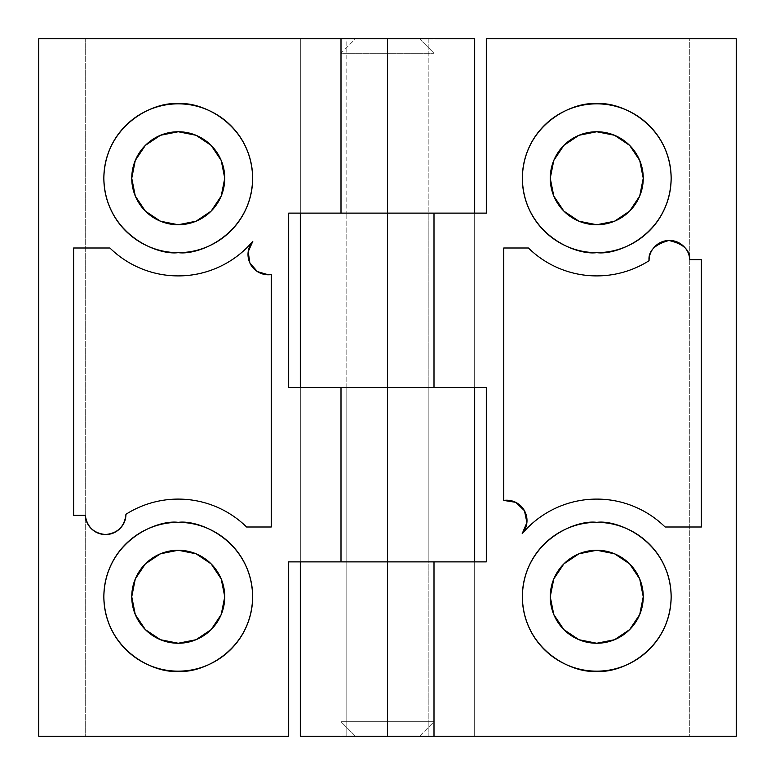 <?xml version="1.0" encoding="UTF-8"?>
<svg xmlns="http://www.w3.org/2000/svg" width="775" height="775" viewBox="0 0 775 775"><rect width="100%" height="100%" fill="white"/><g stroke="black" fill="none" stroke-linecap="round" stroke-linejoin="round"><path stroke-width="0.58" stroke-dasharray="3.88 2.91" d="M178.25 522.35C156.492 519.357 104.867 541.686 103.85 596.75C104.867 651.814 156.492 674.143 178.25 671.15C200.008 674.143 251.633 651.814 252.65 596.75C251.633 541.686 200.008 519.357 178.25 522.35C168.388 522.35 158.894 524.239 149.778 528.017C140.662 531.786 132.622 537.162 125.637 544.137C118.662 551.122 113.286 559.163 109.517 568.278C105.739 577.394 103.85 586.888 103.85 596.75C103.85 606.612 105.739 616.106 109.517 625.222C113.286 634.337 118.662 642.378 125.637 649.363C132.622 656.338 140.662 661.714 149.778 665.483C158.894 669.261 168.388 671.15 178.25 671.15C188.112 671.15 197.606 669.261 206.722 665.483C215.838 661.714 223.878 656.338 230.863 649.363C237.838 642.378 243.214 634.337 246.983 625.222C250.761 616.106 252.65 606.612 252.65 596.75C252.65 586.888 250.761 577.394 246.983 568.278C243.214 559.163 237.838 551.122 230.863 544.137C223.878 537.162 215.838 531.786 206.722 528.017C197.606 524.239 188.112 522.35 178.25 522.35M206.722 109.517C197.606 105.739 188.112 103.85 178.25 103.85C156.492 100.857 104.867 123.186 103.85 178.25C104.867 233.314 156.492 255.643 178.25 252.65C200.008 255.643 251.633 233.314 252.65 178.25C251.633 123.186 200.008 100.857 178.25 103.85C168.388 103.85 158.894 105.739 149.778 109.517C140.662 113.286 132.622 118.662 125.637 125.637C118.662 132.622 113.286 140.662 109.517 149.778C105.739 158.894 103.85 168.388 103.85 178.25C103.85 188.112 105.739 197.606 109.517 206.722C113.286 215.838 118.662 223.878 125.637 230.863C132.622 237.838 140.662 243.214 149.778 246.983C158.894 250.761 168.388 252.65 178.25 252.65L178.279 252.65M105.594 534.518C100.207 534.518 95.558 532.667 91.644 528.976C87.72 525.285 85.608 520.752 85.289 515.375L73.625 515.375L85.289 515.375C87.1 527.019 93.872 533.394 105.594 534.518C117.81 533.239 124.591 526.496 125.938 514.29C135.237 508.4 145.245 504.186 155.969 501.677C166.693 499.168 177.523 498.48 188.48 499.633C199.427 500.786 209.889 503.711 219.848 508.4M109.905 248L73.625 248L73.625 515.375L73.625 248L109.905 248A97.65 97.65 0 0 0 252.815 241.306A20.344 20.344 0 0 0 271.25 274.582L271.25 527L246.595 527A97.65 97.65 0 0 0 125.938 514.29C125.899 519.889 123.903 524.656 119.931 528.598M341 561.875L341 387.5L434 387.5L434 561.875L341 561.875L341 387.5L341 561.875L474.688 561.875L474.688 387.5L300.312 387.5L300.312 561.875L288.688 561.875L288.688 736.25L85.25 736.25L85.25 38.75L474.688 38.75L474.688 213.125L474.688 38.75L428.188 38.75L428.188 213.125L428.188 38.75L346.812 38.75L346.812 213.125L346.812 38.75L300.312 38.75L300.312 213.125L300.312 38.75L300.312 213.125L300.312 38.75L85.25 38.75L85.25 736.25L38.75 736.25L38.75 38.75L85.25 38.75L38.75 38.75L38.75 736.25L288.688 736.25L288.688 561.875L300.312 561.875L300.312 387.5L474.688 387.5L474.688 561.875L428.188 561.875L428.188 387.5L428.188 561.875L346.812 561.875L346.812 387.5L346.812 561.875L300.312 561.875L300.312 387.5L300.312 561.875L428.188 561.875L346.812 561.875L346.812 736.25L346.812 561.875L300.312 561.875L474.688 561.875L428.188 561.875L428.188 736.25L428.188 561.875L486.312 561.875L486.312 387.5L341 387.5L341 561.875L434 561.875L434 387.5L341 387.5L341 38.75L434 38.75L434 213.125L341 213.125L341 38.75L341 213.125L434 213.125L434 38.75L341 38.75L341 213.125L474.688 213.125L288.688 213.125L288.688 387.5L346.812 387.5L346.812 213.125L428.188 213.125L346.812 213.125L346.812 387.5L300.312 387.5L300.312 213.125L346.812 213.125L288.688 213.125L288.688 387.5L434 387.5L434 213.125L434 387.5L434 213.125L434 387.5L341 387.5L369.704 387.5L341 387.5L341 213.125L486.312 213.125L486.312 38.75L689.75 38.75L689.75 736.25L474.688 736.25L474.688 561.875L474.688 736.25L474.688 561.875L474.688 736.25L300.312 736.25L300.312 561.875L300.312 736.25L689.75 736.25L689.75 38.75L736.25 38.75L736.25 736.25L736.25 38.75L486.312 38.75L486.312 213.125L474.688 213.125L474.688 387.5L474.688 213.125L474.688 387.5L474.688 213.125L428.188 213.125L428.188 387.5L346.812 387.5L474.688 387.5L428.188 387.5L428.188 213.125L300.312 213.125L300.312 387.5L486.312 387.5L486.312 561.875L344.536 561.875L434 561.875L434 736.25L341 736.25L341 561.875L341 736.25L434 736.25L434 561.875L300.312 561.875L434 561.875L434 736.25L434 561.875L341 561.875M434 38.75L341 38.75L434 38.75M387.5 213.125L300.312 213.125L387.5 213.125M268.344 274.786L257.397 271.589L249.889 263.006L248.184 251.73M219.344 266.832C206.315 272.877 192.617 275.9 178.25 275.9M246.595 527L271.25 527L271.25 274.582M230.863 230.863C237.838 223.878 243.214 215.838 246.983 206.722C250.761 197.606 252.65 188.112 252.65 178.25C252.65 168.388 250.761 158.894 246.983 149.778C243.214 140.662 237.838 132.622 230.863 125.637M665.095 527L701.375 527L701.375 259.625L689.711 259.625L701.375 259.625L701.375 527L665.095 527A97.65 97.65 0 0 0 522.185 533.694A20.344 20.344 0 0 0 503.75 500.417L503.75 248L528.405 248A97.65 97.65 0 0 0 649.062 260.71A97.65 97.65 0 0 1 596.75 275.9M596.75 103.85C574.992 100.857 523.367 123.186 522.35 178.25C523.367 233.314 574.992 255.643 596.75 252.65C618.508 255.643 670.133 233.314 671.15 178.25C670.133 123.186 618.508 100.857 596.75 103.85M596.75 522.35C574.992 519.357 523.367 541.686 522.35 596.75C523.367 651.814 574.992 674.143 596.75 671.15C618.508 674.143 670.133 651.814 671.15 596.75C670.133 541.686 618.508 519.357 596.75 522.35C586.888 522.35 577.394 524.239 568.278 528.017C559.163 531.786 551.122 537.162 544.137 544.137C537.162 551.122 531.786 559.163 528.017 568.278C524.239 577.394 522.35 586.888 522.35 596.75C522.35 606.612 524.239 616.106 528.017 625.222C531.786 634.337 537.162 642.378 544.137 649.363C551.122 656.338 559.163 661.714 568.278 665.483C577.394 669.261 586.888 671.15 596.75 671.15C606.612 671.15 616.106 669.261 625.222 665.483C634.337 661.714 642.378 656.338 649.363 649.363C656.338 642.378 661.714 634.337 665.483 625.222C669.261 616.106 671.15 606.612 671.15 596.75C671.15 586.888 669.261 577.394 665.483 568.278C661.714 559.163 656.338 551.122 649.363 544.137C642.378 537.162 634.337 531.786 625.222 528.017C616.106 524.239 606.612 522.35 596.75 522.35M736.25 736.25L689.75 736.25L736.25 736.25M341 736.25L434 736.25L341 736.25M568.278 109.517C559.163 113.286 551.122 118.662 544.137 125.637C537.162 132.622 531.786 140.662 528.017 149.778C524.239 158.894 522.35 168.388 522.35 178.25C522.35 188.112 524.239 197.606 528.017 206.722C531.786 215.838 537.162 223.878 544.137 230.863C551.122 237.838 559.163 243.214 568.278 246.983C577.394 250.761 586.888 252.65 596.75 252.65C606.612 252.65 616.106 250.761 625.222 246.983C634.337 243.214 642.378 237.838 649.363 230.863C656.338 223.878 661.714 215.838 665.483 206.722M671.15 178.25C671.15 168.388 669.261 158.894 665.483 149.778C661.714 140.662 656.338 132.622 649.363 125.637C642.378 118.662 634.337 113.286 625.222 109.517M689.711 259.625C690.215 250.122 683.269 243.737 668.864 240.492C654.662 244.503 648.055 251.236 649.062 260.71C649.092 255.217 651.029 250.509 654.875 246.595C658.711 242.672 663.381 240.638 668.864 240.492C674.357 240.347 679.113 242.129 683.163 245.84C687.202 249.55 689.392 254.142 689.711 259.625M553.592 509.156C565.76 503.159 578.625 499.846 592.178 499.207C605.74 498.577 618.857 500.669 631.528 505.503M528.405 248L503.75 248L503.75 500.417M515.704 502.336L524.452 510.696L526.903 522.544M178.25 224.75A46.5 46.5 0 0 0 224.75 178.25A46.5 46.5 0 0 0 178.25 131.75A46.5 46.5 0 0 0 131.75 178.25A46.5 46.5 0 0 0 178.25 224.75L196.046 221.214L211.129 211.129L221.214 196.046L224.75 178.25L221.214 160.454L211.129 145.371L196.046 135.286L178.25 131.75L160.454 135.286L145.371 145.371L135.286 160.454L131.75 178.25L135.286 196.046L145.371 211.129L160.454 221.214L178.25 224.75M419.469 38.75L355.531 38.75L341 53.281L434 53.281L419.469 38.75L355.531 38.75L419.469 38.75L434 53.281L341 53.281L341 721.719L355.531 736.25L419.469 736.25L434 721.719L341 721.719L434 721.719L434 53.281L434 721.719L341 721.719L341 53.281L434 53.281L341 53.281L355.531 38.75L419.469 38.75M355.531 736.25L419.469 736.25L355.531 736.25L341 721.719L434 721.719L419.469 736.25L355.531 736.25M596.75 224.75A46.5 46.5 0 0 0 643.25 178.25A46.5 46.5 0 0 0 596.75 131.75A46.5 46.5 0 0 0 550.25 178.25A46.5 46.5 0 0 0 596.75 224.75L614.546 221.214L629.629 211.129L639.714 196.046L643.25 178.25L639.714 160.454L629.629 145.371L614.546 135.286L596.75 131.75L578.954 135.286L563.871 145.371L553.786 160.454L550.25 178.25L553.786 196.046L563.871 211.129L578.954 221.214L596.75 224.75M596.75 643.25A46.5 46.5 0 0 0 643.25 596.75A46.5 46.5 0 0 0 596.75 550.25A46.5 46.5 0 0 0 550.25 596.75A46.5 46.5 0 0 0 596.75 643.25L614.546 639.714L629.629 629.629L639.714 614.546L643.25 596.75L639.714 578.954L629.629 563.871L614.546 553.786L596.75 550.25L578.954 553.786L563.871 563.871L553.786 578.954L550.25 596.75L553.786 614.546L563.871 629.629L578.954 639.714L596.75 643.25M178.25 643.25A46.5 46.5 0 0 0 224.75 596.75A46.5 46.5 0 0 0 178.25 550.25A46.5 46.5 0 0 0 131.75 596.75A46.5 46.5 0 0 0 178.25 643.25L196.046 639.714L211.129 629.629L221.214 614.546L224.75 596.75L221.214 578.954L211.129 563.871L196.046 553.786L178.25 550.25L160.454 553.786L145.371 563.871L135.286 578.954L131.75 596.75L135.286 614.546L145.371 629.629L160.454 639.714L178.25 643.25"/><path stroke-width="1.16" d="M178.25 671.15C156.492 674.143 104.867 651.814 103.85 596.75C104.867 541.686 156.492 519.357 178.25 522.35C188.112 522.35 197.606 524.239 206.722 528.017C215.838 531.786 223.878 537.162 230.863 544.137C237.838 551.122 243.214 559.163 246.983 568.278C250.761 577.394 252.65 586.888 252.65 596.75C252.65 606.612 250.761 616.106 246.983 625.222C243.214 634.337 237.838 642.378 230.863 649.363C223.878 656.338 215.838 661.714 206.722 665.483C197.606 669.261 188.112 671.15 178.25 671.15C168.388 671.15 158.894 669.261 149.778 665.483C140.662 661.714 132.622 656.338 125.637 649.363C118.662 642.378 113.286 634.337 109.517 625.222C105.739 616.106 103.85 606.612 103.85 596.75C103.85 586.888 105.739 577.394 109.517 568.278C113.286 559.163 118.662 551.122 125.637 544.137C132.622 537.162 140.662 531.786 149.778 528.017C158.894 524.239 168.388 522.35 178.25 522.35C200.008 519.357 251.633 541.686 252.65 596.75C251.633 651.814 200.008 674.143 178.25 671.15M178.25 252.65C156.492 255.643 104.867 233.314 103.85 178.25C104.867 123.186 156.492 100.857 178.25 103.85C188.112 103.85 197.606 105.739 206.722 109.517C215.838 113.286 223.878 118.662 230.863 125.637C237.838 132.622 243.214 140.662 246.983 149.778C250.761 158.894 252.65 168.388 252.65 178.25C252.65 188.112 250.761 197.606 246.983 206.722C243.214 215.838 237.838 223.878 230.863 230.863C223.878 237.838 215.838 243.214 206.722 246.983C197.606 250.761 188.112 252.65 178.25 252.65C168.388 252.65 158.894 250.761 149.778 246.983C140.662 243.214 132.622 237.838 125.637 230.863C118.662 223.878 113.286 215.838 109.517 206.722C105.739 197.606 103.85 188.112 103.85 178.25C103.85 168.388 105.739 158.894 109.517 149.778C113.286 140.662 118.662 132.622 125.637 125.637C132.622 118.662 140.662 113.286 149.778 109.517C158.894 105.739 168.388 103.85 178.25 103.85C200.008 100.857 251.633 123.186 252.65 178.25C251.633 233.314 200.008 255.643 178.25 252.65C188.112 252.65 197.606 250.761 206.722 246.983C215.838 243.214 223.878 237.838 230.863 230.863M119.931 528.598C123.903 524.656 125.899 519.889 125.938 514.29A97.65 97.65 0 0 1 246.595 527L271.25 527L271.25 274.582A20.344 20.344 0 0 1 252.815 241.306L248.184 251.73L249.889 263.006L257.397 271.589L268.344 274.786A20.344 20.344 0 0 0 271.25 274.582L271.25 527L246.595 527C238.729 519.289 229.807 513.098 219.848 508.4C209.889 503.711 199.427 500.786 188.48 499.633C177.523 498.48 166.693 499.168 155.969 501.677C145.245 504.186 135.237 508.4 125.938 514.29C124.591 526.496 117.81 533.239 105.594 534.518C100.207 534.518 95.558 532.667 91.644 528.976C87.72 525.285 85.608 520.752 85.289 515.375L73.625 515.375L73.625 248L109.905 248C119.04 256.942 129.512 263.829 141.341 268.654C153.169 273.488 165.472 275.9 178.25 275.9A97.65 97.65 0 0 1 109.905 248L73.625 248L73.625 515.375L85.289 515.375C87.1 527.019 93.872 533.394 105.594 534.518C111.183 534.518 115.969 532.541 119.931 528.598C115.969 532.541 111.183 534.518 105.594 534.518M288.688 213.125L341 213.125L341 38.75L38.75 38.75L38.75 736.25L288.688 736.25L288.688 561.875L341 561.875L341 387.5L288.688 387.5L288.688 213.125L387.5 213.125L387.5 38.75L341 38.75L341 213.125L387.5 213.125L387.5 387.5L341 387.5L341 561.875L387.5 561.875L387.5 387.5L387.5 736.25L387.5 561.875L434 561.875L434 736.25L736.25 736.25L736.25 38.75L486.312 38.75L486.312 213.125L434 213.125L434 387.5L486.312 387.5L486.312 561.875L288.688 561.875L288.688 736.25L38.75 736.25L38.75 38.75L387.5 38.75L387.5 213.125L434 213.125L387.5 213.125L387.5 387.5L288.688 387.5L288.688 213.125M178.25 275.9C192.617 275.9 206.315 272.877 219.344 266.832C232.384 260.787 243.534 252.272 252.815 241.306A97.65 97.65 0 0 1 178.25 275.9C165.472 275.9 153.169 273.488 141.341 268.654C129.512 263.829 119.04 256.942 109.905 248M474.688 213.125L474.688 38.75L387.5 38.75L474.688 38.75L474.688 213.125M474.688 561.875L474.688 387.5L474.688 561.875M271.25 274.582A20.344 20.344 0 0 1 268.344 274.786M248.184 251.73L252.815 241.306C243.534 252.272 232.384 260.787 219.344 266.832M219.848 508.4C229.807 513.098 238.729 519.289 246.595 527M230.863 125.637C223.878 118.662 215.838 113.286 206.722 109.517M596.75 275.9A97.65 97.65 0 0 1 528.405 248C537.54 256.942 548.012 263.829 559.841 268.654C571.669 273.488 583.972 275.9 596.75 275.9A97.65 97.65 0 0 0 649.062 260.71C649.092 255.217 651.029 250.509 654.875 246.595C658.711 242.672 663.381 240.638 668.864 240.492C674.357 240.347 679.113 242.129 683.163 245.84C687.202 249.55 689.392 254.142 689.711 259.625L701.375 259.625L701.375 527L665.095 527C655.398 517.506 644.209 510.337 631.528 505.503C618.857 500.669 605.74 498.577 592.178 499.207C578.625 499.846 565.76 503.159 553.592 509.156C541.415 515.152 530.952 523.328 522.185 533.694L526.903 522.544L524.452 510.696L515.704 502.336L503.75 500.417L503.75 248L528.405 248L503.75 248L503.75 500.417A20.344 20.344 0 0 1 522.185 533.694A97.65 97.65 0 0 1 665.095 527L701.375 527L701.375 259.625L689.711 259.625C690.215 250.122 683.269 243.737 668.864 240.492C654.662 244.503 648.055 251.236 649.062 260.71A97.65 97.65 0 0 1 596.75 275.9C583.972 275.9 571.669 273.488 559.841 268.654C548.012 263.829 537.54 256.942 528.405 248M596.75 252.65C574.992 255.643 523.367 233.314 522.35 178.25C523.367 123.186 574.992 100.857 596.75 103.85C606.612 103.85 616.106 105.739 625.222 109.517C634.337 113.286 642.378 118.662 649.363 125.637C656.338 132.622 661.714 140.662 665.483 149.778C669.261 158.894 671.15 168.388 671.15 178.25C671.15 188.112 669.261 197.606 665.483 206.722C661.714 215.838 656.338 223.878 649.363 230.863C642.378 237.838 634.337 243.214 625.222 246.983C616.106 250.761 606.612 252.65 596.75 252.65C586.888 252.65 577.394 250.761 568.278 246.983C559.163 243.214 551.122 237.838 544.137 230.863C537.162 223.878 531.786 215.838 528.017 206.722C524.239 197.606 522.35 188.112 522.35 178.25C522.35 168.388 524.239 158.894 528.017 149.778C531.786 140.662 537.162 132.622 544.137 125.637C551.122 118.662 559.163 113.286 568.278 109.517C577.394 105.739 586.888 103.85 596.75 103.85C618.508 100.857 670.133 123.186 671.15 178.25C670.133 233.314 618.508 255.643 596.75 252.65M596.75 671.15C574.992 674.143 523.367 651.814 522.35 596.75C523.367 541.686 574.992 519.357 596.75 522.35C606.612 522.35 616.106 524.239 625.222 528.017C634.337 531.786 642.378 537.162 649.363 544.137C656.338 551.122 661.714 559.163 665.483 568.278C669.261 577.394 671.15 586.888 671.15 596.75C671.15 606.612 669.261 616.106 665.483 625.222C661.714 634.337 656.338 642.378 649.363 649.363C642.378 656.338 634.337 661.714 625.222 665.483C616.106 669.261 606.612 671.15 596.75 671.15C586.888 671.15 577.394 669.261 568.278 665.483C559.163 661.714 551.122 656.338 544.137 649.363C537.162 642.378 531.786 634.337 528.017 625.222C524.239 616.106 522.35 606.612 522.35 596.75C522.35 586.888 524.239 577.394 528.017 568.278C531.786 559.163 537.162 551.122 544.137 544.137C551.122 537.162 559.163 531.786 568.278 528.017C577.394 524.239 586.888 522.35 596.75 522.35C618.508 519.357 670.133 541.686 671.15 596.75C670.133 651.814 618.508 674.143 596.75 671.15M300.312 736.25L300.312 561.875L300.312 736.25L434 736.25L434 561.875L486.312 561.875L486.312 387.5L434 387.5L434 213.125L486.312 213.125L486.312 38.75L736.25 38.75L736.25 736.25L300.312 736.25M300.312 387.5L300.312 213.125L300.312 387.5M387.5 387.5L434 387.5L387.5 387.5M625.222 109.517C616.106 105.739 606.612 103.85 596.75 103.85C586.888 103.85 577.394 105.739 568.278 109.517M665.483 206.722C669.261 197.606 671.15 188.112 671.15 178.25M526.903 522.544L522.185 533.694C530.952 523.328 541.415 515.152 553.592 509.156M631.528 505.503C644.209 510.337 655.398 517.506 665.095 527M503.75 500.417L515.704 502.336M178.25 131.75A46.5 46.5 0 0 1 224.75 178.25A46.5 46.5 0 0 1 178.25 224.75A46.5 46.5 0 0 1 131.75 178.25A46.5 46.5 0 0 1 178.25 131.75L160.454 135.286L145.371 145.371L135.286 160.454L131.75 178.25L135.286 196.046L145.371 211.129L160.454 221.214L178.25 224.75L196.046 221.214L211.129 211.129L221.214 196.046L224.75 178.25L221.214 160.454L211.129 145.371L196.046 135.286L178.25 131.75M596.75 131.75A46.5 46.5 0 0 1 643.25 178.25A46.5 46.5 0 0 1 596.75 224.75A46.5 46.5 0 0 1 550.25 178.25A46.5 46.5 0 0 1 596.75 131.75L578.954 135.286L563.871 145.371L553.786 160.454L550.25 178.25L553.786 196.046L563.871 211.129L578.954 221.214L596.75 224.75L614.546 221.214L629.629 211.129L639.714 196.046L643.25 178.25L639.714 160.454L629.629 145.371L614.546 135.286L596.75 131.75M596.75 550.25A46.5 46.5 0 0 1 643.25 596.75A46.5 46.5 0 0 1 596.75 643.25A46.5 46.5 0 0 1 550.25 596.75A46.5 46.5 0 0 1 596.75 550.25L578.954 553.786L563.871 563.871L553.786 578.954L550.25 596.75L553.786 614.546L563.871 629.629L578.954 639.714L596.75 643.25L614.546 639.714L629.629 629.629L639.714 614.546L643.25 596.75L639.714 578.954L629.629 563.871L614.546 553.786L596.75 550.25M178.25 550.25A46.5 46.5 0 0 1 224.75 596.75A46.5 46.5 0 0 1 178.25 643.25A46.5 46.5 0 0 1 131.75 596.75A46.5 46.5 0 0 1 178.25 550.25L160.454 553.786L145.371 563.871L135.286 578.954L131.75 596.75L135.286 614.546L145.371 629.629L160.454 639.714L178.25 643.25L196.046 639.714L211.129 629.629L221.214 614.546L224.75 596.75L221.214 578.954L211.129 563.871L196.046 553.786L178.25 550.25"/></g></svg>
